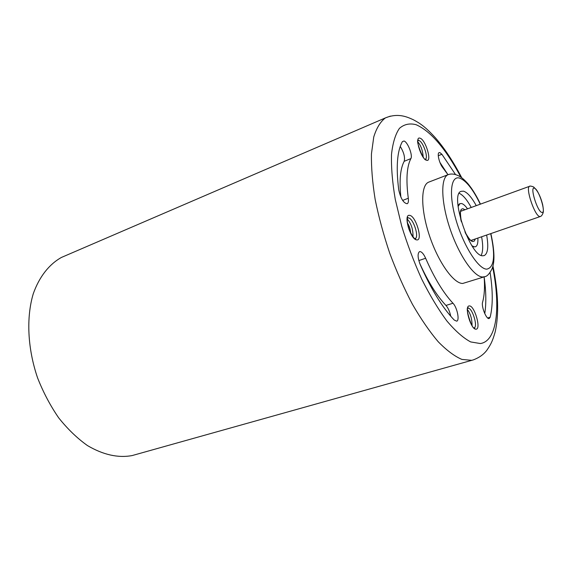 <?xml version="1.0" encoding="UTF-8"?>
<svg xmlns="http://www.w3.org/2000/svg" width="572" height="572" viewBox="0 0 572 572"><rect width="100%" height="100%" fill="white"/><g stroke="black" fill="none" stroke-linecap="round" stroke-linejoin="round"><path stroke-width="0.86" d="M420.12 251.58L419.462 251.68C417.424 253.532 417.682 257.85 420.227 264.614C431.031 289.132 442.363 307.607 454.225 320.048L456.685 321.171C459.867 320.534 457.099 307.257 452.974 303.239C443.386 292.943 434.27 277.949 425.632 258.251C423.788 254.182 421.95 251.959 420.12 251.58M455.255 174.153L441.891 154.276L439.897 152.595L439.096 152.624C436.844 153.36 439.439 163.785 442.9 167.853L447.99 174.717M403.989 141.005L402.388 141.627C397.111 151.079 395.896 167.203 398.756 190.011C400.772 198.677 403.596 203.246 407.228 203.725C408.322 203.081 408.68 201.265 408.301 198.255C405.891 179.808 406.749 166.595 410.875 158.608C412.963 155.42 407.65 141.82 403.989 141.005M459.194 193.3C462.941 194.959 466.959 199.678 471.242 207.464M481.61 236.779C483.183 245.524 483.033 251.716 481.159 255.369M486.643 235.042C488.688 246.646 487.895 253.489 484.277 255.57L482.732 255.784C470.141 256.671 449.285 194.451 461.082 191.334L463.492 191.162C467.367 192.371 471.614 197.204 476.247 205.648M472.751 360.06L132.139 455.569C118.075 458.165 103.175 454.826 87.437 445.559C77.227 438.302 67.646 429.064 58.68 417.839C50.307 405.67 43.272 392.349 37.58 377.892C27.527 348.448 26.148 317.496 33.262 293.758C39.318 276.684 49.192 264.264 61.461 257.429L66.309 255.341M484.341 276.812L462.712 283.462C453.667 283.662 438.474 262.505 429.643 236.236C420.72 209.988 420.534 185.743 428.421 182.254L429.343 181.896M407.278 219.126C411.232 223.459 413.141 229.351 413.013 236.808M417.925 141.956C421.021 145.731 422.772 150.743 423.18 157M467.553 309.724C470.57 313.835 472.064 319.09 472.029 325.489M484.141 276.877C484.927 287.123 484.42 295.545 482.604 302.138C481.081 306.435 486.536 319.912 489.224 318.511L490.147 317.231C492.964 305.834 492.95 290.926 490.097 272.486M450.743 316.237C449.792 311.611 448.205 308.015 445.967 305.441C436.815 295.767 428.063 281.739 419.719 263.363M447.847 174.51L439.932 162.434M484.763 313.62C486.343 303.546 486.136 291.37 484.155 277.105M400.879 197.168C399.17 180.623 400.264 168.668 404.182 161.304C405.183 157.314 403.868 152.352 400.243 146.411M407.357 222.88C409.209 225.554 410.324 228.986 410.689 233.169M408.158 226.705L409.037 229.429M418.54 146.511L420.627 152.502M467.824 314.192L469.719 320.892M459.731 203.739L457.986 205.412M472.601 246.711L475.296 246.818M467.51 208.823C465.293 205.713 463.299 203.939 461.518 203.518L459.981 203.646L458.093 206.492M472.007 245.803L474.395 246.882L475.539 246.732C477.363 245.846 478.142 242.957 477.863 238.066M414.929 238.603L415.179 238.524C419.483 237.216 413.256 218.175 408.444 217.911L407.693 217.968M407.571 218.018L407.893 217.524C406.613 218.568 407.107 222.83 409.373 230.302C412.691 236.772 414.836 239.618 415.801 238.839L415.15 238.531M416.738 239.89C410.431 239.797 402.917 213.649 409.666 215.379C415.937 215.858 423.244 241.098 416.738 239.89M476.126 329.172C471.049 330.316 463.806 305.548 469.312 305.941C474.374 305.169 481.424 329.115 476.126 329.172M425.411 159.138C428.685 157.793 423.037 141.52 418.969 140.569L418.089 140.548M426.562 160.267C420.956 159.123 414.085 135.628 420.091 138.217C425.668 139.661 432.375 162.412 426.562 160.267M490.697 233.641C495.588 255.806 494.258 267.646 486.722 269.162C478.414 269.119 463.656 246.089 456.17 220.477C448.555 194.852 450.614 175.282 459.602 178.099C466.101 180.523 472.994 189.218 480.273 204.19M490.876 233.576C494.637 250.75 494.944 262.662 491.798 269.319C489.317 273.995 486.979 276.44 484.784 276.669L482.704 276.998C474.031 277.048 459.051 255.527 450.1 228.972C441.055 202.431 440.447 178.078 447.962 174.725L449.349 174.274M492.942 265.93C498.326 292.571 499.077 314.55 495.188 331.86C492.399 341.641 490.869 344.308 486.865 350.228C483.669 354.511 479.079 357.757 473.087 359.967L471.6 360.324L461.89 359.416C454.59 356.292 446.711 350.414 438.252 341.777C429.608 331.596 421.013 319.112 412.462 304.34C404.139 288.495 396.582 271.5 389.782 253.367C383.605 234.999 378.736 217.017 375.161 199.421C372.443 182.489 371.207 167.296 371.45 153.839L373.752 136.965C376.548 127.971 380.444 121.614 385.442 117.889L390.419 116.109M492.656 266.945C500.779 307.529 497.004 341.219 480.344 343.543L470.67 341.927C463.32 338.002 455.405 331.038 446.932 321.035C438.324 309.38 429.951 295.467 421.8 279.286C414.042 262.19 407.343 244.444 401.687 226.047L395.266 199.378C392.399 182.432 391.148 167.439 391.505 154.404C392.771 142.871 395.416 134.191 399.449 128.35C404.139 124.253 409.695 123.037 416.13 124.717C430.823 131.238 445.752 148.734 460.918 177.198M425.282 159.209L426.076 159.495C424.445 163.134 414.807 139.139 418.368 140.004L417.96 140.605M474.116 327.835L474.116 327.835C478.221 326.941 472.257 307.557 468.125 308.251M402.638 200.415L408.301 198.255M404.182 161.304L410.875 158.608M487.659 317.975L490.147 317.231M438.274 155.72L441.891 154.276M445.967 305.441L452.974 303.239M418.833 260.589L425.632 258.251M475.282 238.96L474.36 241.012L472.822 241.577C470.599 241.127 468.118 238.245 465.379 232.94M461.032 220.656C459.502 212.662 460.181 208.694 463.077 208.759L464.943 209.752M471.056 240.397L472.014 240.648C471.042 241.463 468.668 238.524 464.914 231.824M534.398 188.188C529.486 186.086 537.451 211.933 541.884 212.427C546.575 214.014 538.845 189.053 534.398 188.188M460.968 211.197L529.586 186.3C529.357 185.571 534.084 186.715 534.062 187.459C537.659 190.69 540.497 196.332 542.592 204.397C543.429 208.837 543.586 211.697 543.057 212.984C542.249 215.043 541.377 216.209 540.433 216.481L539.753 216.523C534.77 216.216 525.089 187.394 529.586 186.3L529.801 186.229M467.81 308.308L468.218 307.722C464.5 306.363 472.622 331.495 474.817 328.142L474.138 327.835M480.451 204.125C476.533 195.81 472.322 188.96 467.824 183.562C462.054 177.227 459.709 176.448 458.101 175.597C454.375 173.852 450.993 173.559 447.962 174.725L428.421 182.254M461.761 177.792C453.41 161.769 444.644 148.455 435.449 137.852C425.261 126.705 420.07 123.33 413.227 119.691C407.55 117.167 398.412 112.598 385.442 117.889L61.461 257.429M460.896 211.218L461.196 210.696C460.124 210.046 460.181 213.756 461.375 221.836M459.409 203.861L459.981 203.646M471.357 240.319L540.297 216.523"/></g></svg>
